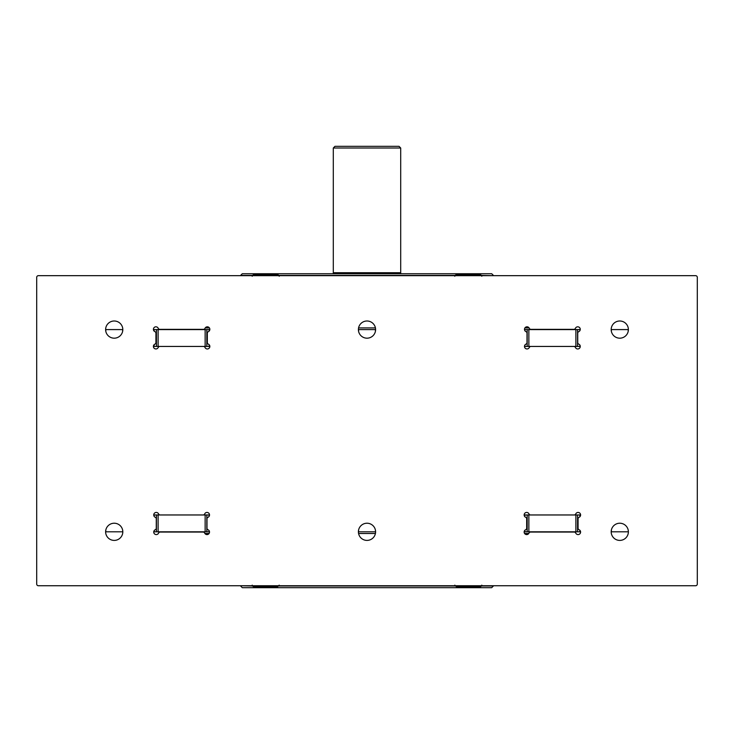 <?xml version="1.0" encoding="UTF-8"?>
<svg xmlns="http://www.w3.org/2000/svg" width="734" height="734" viewBox="0 0 734 734"><rect width="100%" height="100%" fill="white"/><g stroke="black" fill="none" stroke-linecap="round" stroke-linejoin="round"><path stroke-width="1.1" d="M154.112 344.677L154.112 346.439L159.792 346.439A1.688 1.688 0 0 0 158.241 347.448A2.532 2.532 0 0 1 153.608 347.448A2.532 2.532 0 0 1 154.92 344.127A1.688 1.688 0 0 0 155.929 342.576L155.929 333.199A1.688 1.688 0 0 0 154.92 331.649A2.532 2.532 0 0 1 154.92 327.015A2.532 2.532 0 0 1 158.241 328.327A1.688 1.688 0 0 0 159.792 329.337L203.465 329.337A1.688 1.688 0 0 0 205.006 328.327A2.532 2.532 0 0 1 209.64 328.327A2.532 2.532 0 0 1 208.337 331.649A1.688 1.688 0 0 0 207.327 333.199L207.327 342.576A1.688 1.688 0 0 0 208.337 344.127A2.532 2.532 0 0 1 208.337 348.76A2.532 2.532 0 0 1 205.006 347.448A1.688 1.688 0 0 0 203.465 346.439L159.792 346.439M153.415 329.584L158.122 329.584L158.122 346.439M158.122 329.584L206.823 329.584L206.823 346.439L209.851 346.439M206.823 329.584L209.135 329.584L209.135 331.098M524.865 345.108L524.865 346.439L530.875 346.439A1.688 1.688 0 0 0 529.324 347.448A2.532 2.532 0 0 1 524.691 347.448A2.532 2.532 0 0 1 526.003 344.127A1.688 1.688 0 0 0 527.012 342.576L527.012 333.199A1.688 1.688 0 0 0 526.003 331.649A2.532 2.532 0 0 1 526.003 327.015A2.532 2.532 0 0 1 529.324 328.327A1.688 1.688 0 0 0 530.875 329.337L573.878 329.337A1.688 1.688 0 0 0 575.419 328.327A2.532 2.532 0 0 1 580.053 328.327A2.532 2.532 0 0 1 578.75 331.649A1.688 1.688 0 0 0 577.731 333.199L577.731 342.576A1.688 1.688 0 0 0 578.75 344.127A2.532 2.532 0 0 1 578.75 348.76A2.532 2.532 0 0 1 575.419 347.448A1.688 1.688 0 0 0 573.878 346.439L530.875 346.439M524.498 329.584L528.865 329.584L528.865 346.439M528.865 329.584L577.566 329.584L577.566 346.439L580.264 346.439M577.566 329.584L579.888 329.584L579.888 330.667M209.502 531.811L156.434 531.811L156.434 514.965L153.736 514.965M156.434 531.811L154.112 531.811L154.112 530.737M156.434 514.965L160.122 514.965A1.688 1.688 0 0 1 158.581 513.947A2.532 2.532 0 0 0 155.25 512.644A2.532 2.532 0 0 0 155.25 517.277A1.688 1.688 0 0 1 156.269 518.819L156.269 528.205A1.688 1.688 0 0 1 155.25 529.746A2.532 2.532 0 0 0 153.947 533.077A2.532 2.532 0 0 0 158.581 533.077A1.688 1.688 0 0 1 160.122 532.067L203.125 532.067A1.688 1.688 0 0 1 204.676 533.077A2.532 2.532 0 0 0 207.997 534.38A2.532 2.532 0 0 0 207.997 529.746A1.688 1.688 0 0 1 206.988 528.205L206.988 518.819A1.688 1.688 0 0 1 207.997 517.277A2.532 2.532 0 0 0 209.309 513.947A2.532 2.532 0 0 0 204.676 513.947A1.688 1.688 0 0 1 203.125 514.965L209.52 514.965M580.585 531.811L527.177 531.811L527.177 514.965L524.149 514.965M527.177 531.811L524.865 531.811L524.865 530.306M527.177 514.965L530.535 514.965A1.688 1.688 0 0 1 528.994 513.947A2.532 2.532 0 0 0 525.663 512.644A2.532 2.532 0 0 0 525.663 517.277A1.688 1.688 0 0 1 526.673 518.819L526.673 528.205A1.688 1.688 0 0 1 525.663 529.746A2.532 2.532 0 0 0 524.36 533.077A2.532 2.532 0 0 0 528.994 533.077A1.688 1.688 0 0 1 530.535 532.067L574.208 532.067A1.688 1.688 0 0 1 575.759 533.077A2.532 2.532 0 0 0 579.08 534.38A2.532 2.532 0 0 0 579.08 529.746A1.688 1.688 0 0 1 578.071 528.205L578.071 518.819A1.688 1.688 0 0 1 579.08 517.277A2.532 2.532 0 0 0 580.392 513.947A2.532 2.532 0 0 0 575.759 513.947A1.688 1.688 0 0 1 574.208 514.965L580.603 514.965M36.7 584.053A1.688 1.688 0 0 0 38.388 585.741L695.612 585.741A1.688 1.688 0 0 0 697.3 584.053L697.3 277.351A1.688 1.688 0 0 0 695.612 275.663L38.388 275.663A1.688 1.688 0 0 0 36.7 277.351L36.7 584.053M122.817 329.584A8.597 8.597 0 0 0 114.22 320.997A8.597 8.597 0 0 0 105.623 329.584A8.597 8.597 0 0 0 114.22 338.181A8.597 8.597 0 0 0 122.817 329.584L105.797 329.584L105.797 331.282M122.817 531.811A8.597 8.597 0 0 0 114.22 523.223A8.597 8.597 0 0 0 105.623 531.811A8.597 8.597 0 0 0 114.22 540.408A8.597 8.597 0 0 0 122.817 531.811L122.642 530.122M628.377 329.584A8.597 8.597 0 0 0 619.78 320.997A8.597 8.597 0 0 0 611.183 329.584A8.597 8.597 0 0 0 619.78 338.181A8.597 8.597 0 0 0 628.377 329.584L611.358 329.584L611.358 331.282M628.377 531.811A8.597 8.597 0 0 0 619.78 523.223A8.597 8.597 0 0 0 611.183 531.811A8.597 8.597 0 0 0 619.78 540.408A8.597 8.597 0 0 0 628.377 531.811L628.203 530.122M375.597 329.584A8.597 8.597 0 0 1 367 338.181A8.597 8.597 0 0 1 358.403 329.584A8.597 8.597 0 0 1 367 320.997A8.597 8.597 0 0 1 375.597 329.584L358.577 329.584L358.577 331.282M375.597 531.811A8.597 8.597 0 0 1 367 540.408A8.597 8.597 0 0 1 358.403 531.811A8.597 8.597 0 0 1 367 523.223A8.597 8.597 0 0 1 375.597 531.811L375.423 530.122M160.122 514.965L203.125 514.965M530.535 514.965L574.208 514.965M577.566 346.439L573.878 346.439M206.823 346.439L203.465 346.439M154.112 346.439L153.397 346.439M209.841 329.584L209.135 329.584M375.432 327.905L358.568 327.905M209.41 327.905L205.245 327.905M611.183 531.811L628.203 531.811M524.159 531.811L524.865 531.811M358.403 531.811L375.423 531.811M105.623 531.811L122.642 531.811M358.568 533.499L375.432 533.499M524.59 533.499L528.755 533.499M577.566 531.811L577.566 514.965M206.823 531.811L206.823 514.965M204.905 533.499L209.071 533.499M455.034 585.989L278.966 585.989M252.459 585.989L240.605 585.741M481.541 585.989L493.395 585.989L491.707 587.677L242.293 587.677L240.605 585.989M252.23 585.154C251.79 585.539 252.349 586.099 253.918 586.833L277.507 586.833L279.195 585.154M454.805 585.154L456.493 586.833L480.082 586.833C481.651 586.099 482.21 585.539 481.77 585.154M529.095 327.905L524.929 327.905M278.966 275.406L455.034 275.406M481.541 275.406L493.395 275.663M252.459 275.406L240.605 275.406L242.293 273.727L491.707 273.727L493.395 275.406M333.3 148.011L334.979 146.323L399.021 146.323L400.7 148.011L333.3 148.011L333.3 272.709L400.7 272.709L400.764 273.727M481.77 276.25C482.21 275.865 481.651 275.305 480.082 274.571L456.493 274.571C454.942 275.278 454.374 275.837 454.805 276.25M476.072 274.571L464.338 274.571M279.195 276.25C279.626 275.837 279.058 275.278 277.507 274.571L253.918 274.571C252.368 275.278 251.799 275.837 252.23 276.25M273.498 274.571L261.763 274.571M527.177 329.584L527.177 346.439M156.434 329.584L156.434 346.439M154.112 329.584L154.112 331.098M524.865 329.584L524.865 330.667M209.135 531.811L209.135 530.737M209.135 516.296L209.135 514.965M579.888 531.811L579.888 530.306M579.888 516.727L579.888 514.965M611.358 531.811L611.358 530.122M575.878 531.811L575.878 514.965M528.865 531.811L528.865 514.965M524.865 516.727L524.865 514.965M358.577 531.811L358.577 530.122M205.135 531.811L205.135 514.965M158.122 531.811L158.122 514.965M154.112 516.296L154.112 514.965M105.797 531.811L105.797 530.122M628.203 329.584L628.203 331.282M579.888 345.108L579.888 346.439M575.878 329.584L575.878 346.439M375.423 329.584L375.423 331.282M209.135 344.677L209.135 346.439M205.135 329.584L205.135 346.439M122.642 329.584L122.642 331.282M333.3 272.709L333.236 273.727M400.7 148.011L400.7 272.709"/></g></svg>
